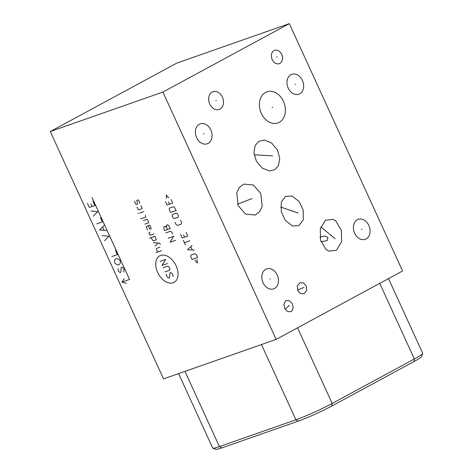 <?xml version="1.0" encoding="UTF-8"?>
<svg xmlns="http://www.w3.org/2000/svg" width="473" height="473" viewBox="0 0 473 473"><rect width="100%" height="100%" fill="white"/><g stroke="black" fill="none" stroke-linecap="round" stroke-linejoin="round"><path stroke-width="0.71" d="M162.901 92.052L50.286 131.535L163.534 378.891L276.149 339.407L402.576 271.005L289.328 23.65L162.901 92.052L276.149 339.407M178.605 373.605L212.708 448.097A28.232 2.217 -24.6 0 0 212.856 448.215A28.232 2.217 -24.6 0 0 219.407 446.601L295.903 419.788A28.232 2.217 -24.6 0 0 332.188 403.451L414.366 358.989A28.232 2.217 -24.6 0 0 422.702 353.508A28.232 2.217 -24.6 0 0 422.714 353.313L388.51 278.615M212.856 448.215L215.936 449.35A25.897 2.034 -24.6 0 0 221.943 447.872L298.439 421.053A25.897 2.034 -24.6 0 0 331.727 406.07L413.905 361.609A25.897 2.034 -24.6 0 0 421.549 356.577L422.702 353.508M320.996 241.703L327.109 240.674L327.901 237.428L324.845 236.033L319.925 237.044M333.14 219.371L335.789 220.98L341.364 230.392L341.589 241.691L336.498 250.229L328.747 251.163L326.092 249.555L320.523 240.142L320.292 228.843L325.383 220.306L333.14 219.371M208.12 143.408A10.577 8.035 -109.3 0 1 207.227 143.798A10.577 8.035 -109.3 0 1 196.372 137.075A10.577 8.035 -109.3 0 1 199.34 124.233A10.577 8.035 -109.3 0 1 200.233 123.837A10.577 8.035 -109.3 0 1 211.088 130.56A10.577 8.035 -109.3 0 1 208.12 143.408M274.535 288.477A10.577 8.035 -109.3 0 1 273.648 288.867A10.577 8.035 -109.3 0 1 262.793 282.144A10.577 8.035 -109.3 0 1 265.761 269.303A10.577 8.035 -109.3 0 1 266.648 268.906A10.577 8.035 -109.3 0 1 277.503 275.629A10.577 8.035 -109.3 0 1 274.535 288.477M366.12 238.924A10.577 8.035 -109.3 0 1 365.233 239.314A10.577 8.035 -109.3 0 1 354.372 232.592A10.577 8.035 -109.3 0 1 357.34 219.75A10.577 8.035 -109.3 0 1 358.232 219.354A10.577 8.035 -109.3 0 1 369.088 226.076A10.577 8.035 -109.3 0 1 366.12 238.924M299.705 93.855A10.577 8.035 -109.3 0 1 298.812 94.245A10.577 8.035 -109.3 0 1 287.956 87.523A10.577 8.035 -109.3 0 1 290.925 74.681A10.577 8.035 -109.3 0 1 291.811 74.285A10.577 8.035 -109.3 0 1 302.673 81.007A10.577 8.035 -109.3 0 1 299.705 93.855M260.8 193.439L262.178 206.423L259.565 211.792L255.166 215.044L245.599 214.098L238.156 205.696L236.784 192.712L239.397 187.343L243.796 184.092L253.362 185.038L260.8 193.439M279.241 122.336A16.484 12.523 -109.3 0 1 277.852 122.95A16.484 12.523 -109.3 0 1 260.93 112.473A16.484 12.523 -109.3 0 1 265.554 92.448A16.484 12.523 -109.3 0 1 266.943 91.833A16.484 12.523 -109.3 0 1 283.865 102.316A16.484 12.523 -109.3 0 1 279.241 122.336M278.485 165.609L274.89 169.677L269.504 170.978L262.19 168.098L256.331 161.116L253.924 152.69L255.225 145.424L258.82 141.356L264.206 140.055L271.52 142.929L277.379 149.917L279.785 158.337L278.485 165.609M298.954 225.621L292.485 225.982L285.325 220.412L281.264 211.78L281.269 202.148L285.556 196.36L292.024 195.999L299.184 201.569L303.24 210.201L303.24 219.833L298.954 225.621M286.029 300.627L289.293 300.597L292.237 303.477L293.219 307.793L291.758 311.157L291.078 311.642L287.815 311.672L284.87 308.792L283.889 304.476L285.349 301.112L286.029 300.627M306.22 285.934L306.675 290.481L304.044 293.727L300.432 293.449L297.771 290.505L297.31 285.958L299.947 282.712L303.56 282.99L306.22 285.934M219.986 109.103A9.413 7.148 -109.3 0 1 219.194 109.452A9.413 7.148 -109.3 0 1 209.539 103.469A9.413 7.148 -109.3 0 1 212.176 92.04A9.413 7.148 -109.3 0 1 212.968 91.691A9.413 7.148 -109.3 0 1 222.629 97.675A9.413 7.148 -109.3 0 1 219.986 109.103M279.898 63.406A7.077 5.374 -109.3 0 1 279.301 63.672A7.077 5.374 -109.3 0 1 272.034 59.172A7.077 5.374 -109.3 0 1 274.021 50.576A7.077 5.374 -109.3 0 1 274.618 50.315A7.077 5.374 -109.3 0 1 281.878 54.815A7.077 5.374 -109.3 0 1 279.898 63.406M50.286 131.535L176.713 63.134L289.328 23.65M203.981 133.682L203.479 133.954L203.981 133.682M203.455 133.918L204.005 133.723M269.87 278.987L270.426 278.792M361.455 229.435L362.011 229.239M295.034 84.365L295.59 84.17M249.206 199.665L249.756 199.47M252.074 198.565L237.535 204.182M272.117 107.489L272.679 107.294M266.577 155.611L267.133 155.416M272.596 155.848L254.167 154.783M291.971 211.088L292.533 210.893M298.025 212.956L280.649 207.038M330.662 235.365L331.224 235.17M335.186 238.753L320.83 226.957M288.27 306.232L288.837 306.037M289.316 305.44L285.142 309.247M301.715 288.317L302.277 288.122M303.826 287.472L297.57 290.02M215.8 100.672L216.362 100.471M276.675 57.091L277.237 56.896M176.133 265.856A15.089 9.738 -118.4 0 0 160.619 255.432A15.089 9.738 -118.4 0 0 157.621 272.347A15.089 9.738 -118.4 0 0 173.136 282.777A15.089 9.738 -118.4 0 0 176.133 265.856M166.407 274.104L166.283 274.825L167.353 277.166L168.678 278.059L169.47 277.781L169.973 272.85L170.765 272.572L172.089 273.465L173.165 275.806L173.035 276.528M163.067 267.807L167.82 266.139L169.145 267.032L169.949 268.788L169.695 270.237L164.941 271.898M160.122 261.374L165.662 259.429L161.997 265.465L167.537 263.526M161.648 250.655L156.108 252.6M160.04 247.148L156.48 248.396L156.35 249.117L157.686 252.044M160.288 244.346L159.756 243.175L153.406 242.684M155.014 246.197L158.165 243.051M151.082 237.617L153.086 240.988L156.256 239.876L155.043 236.228L149.498 238.173M149.953 232.131L148.942 232.941L150.012 235.276L153.973 233.887M147.978 225.81L149.976 229.18L151.165 228.766L149.953 225.118L146.79 226.224L146.263 227.087L147.6 230.014M144.927 224.167L148.487 222.913L148.617 222.192L147.274 219.265L143.319 220.655M140.664 218.869L145.808 217.066L145.4 215.174M143.798 211.662L139.837 213.051M138.648 213.471L138.163 213.412L138.648 213.471M137.069 207.008L138.14 209.35L138.802 209.793L141.971 208.682L142.101 207.96L141.031 205.619M139.565 203.42L139.689 202.698L138.619 200.357L137.956 199.908L136.768 200.327L137.584 204.111L136.395 204.531L135.733 204.082L134.657 201.746L134.787 201.019M175.578 240.343L170.038 242.282L173.703 236.246L168.163 238.191M172.633 233.91L171.829 232.154L170.505 231.262L165.751 232.929M167.454 229.618L166.384 227.276L165.053 226.384L163.865 226.798L163.877 228.831L164.681 230.588L170.227 228.642L168.885 225.722L167.56 224.829L166.372 225.243L166.384 227.276M194.876 260.274L197.359 263.023L196.987 259.535M197.596 257.513L196.254 254.586L194.929 253.694L190.968 255.083L190.714 256.532L192.05 259.452L197.596 257.513M192.062 245.422L187.586 249.709L194.202 250.105M192.263 249.88L190.832 246.758M189.915 240.745L184.375 242.69M185.446 245.026L183.305 240.349M180.627 234.502L182.229 238.008L187.775 236.068L186.167 232.556M183.536 234.839L184.606 237.174M175.004 222.215L176.074 224.557L177.399 225.45L181.36 224.06L181.614 222.612L180.544 220.276M178.238 217.237L178.492 215.789L177.688 214.038L176.364 213.146L172.403 214.529L172.148 215.978L172.947 217.734L174.277 218.627L178.238 217.237M176.08 210.526L174.744 207.6L173.414 206.713L169.458 208.096L169.198 209.545L170.54 212.472L176.08 210.526M165.538 201.551L167.146 205.063L172.692 203.118L171.084 199.606M168.453 201.888L169.523 204.23M168.695 197.732L166.206 194.982L166.579 198.471M92.052 197.584L129.543 279.466L121.922 282.139L126.35 283.28M124.228 278.644L121.922 282.139M118.374 268.54L118.149 270.396L118.622 271.419L120.248 272.631L120.934 271.798L121.147 267.564L122.069 267.239L122.767 267.594L124.163 269.474L123.713 272.01M118.321 259.05L119.947 260.262L120.42 262.474L119.965 263.822L118.818 264.821L117.198 264.791L114.874 263.23L114.395 261.025L114.85 259.677L116.003 258.678L118.321 259.05M111.823 256.579L117.369 254.634L115.495 250.542M104.563 240.716L108.932 236.21L102.221 235.595M106.354 230.582L99.643 229.967L104.013 225.467M104.042 230.209L102.635 227.135M96.829 223.824L102.375 221.884L100.501 217.787M93.317 216.149L97.686 211.644L90.976 211.029M87.458 203.355L89.332 207.446L94.878 205.507L93.004 201.409M92.105 206.476L90.934 203.916M413.905 361.609L414.366 358.989L379.742 283.362M221.943 447.872L219.407 446.601L184.967 371.376M298.439 421.053L295.903 419.788L261.463 344.557M331.727 406.07L332.188 403.451L297.564 327.824"/></g></svg>
